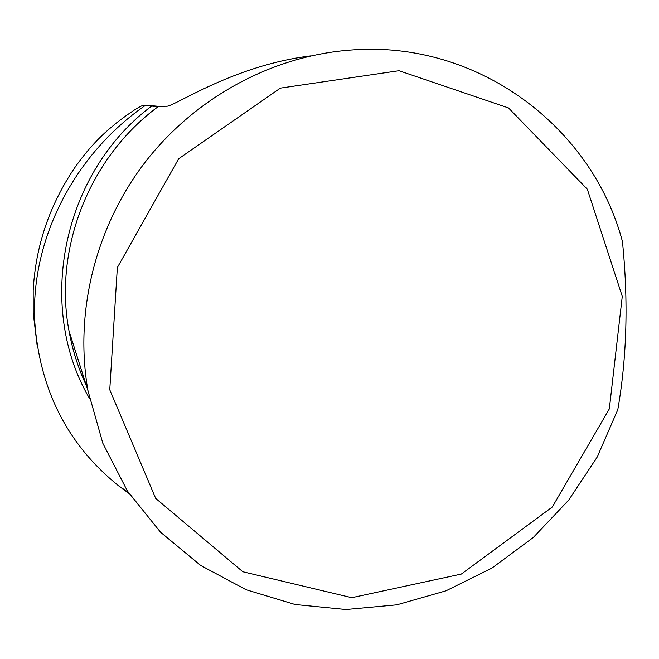 <?xml version="1.0" encoding="UTF-8"?>
<svg xmlns="http://www.w3.org/2000/svg" width="659" height="659" viewBox="0 0 659 659"><rect width="100%" height="100%" fill="white"/><g stroke="black" fill="none" stroke-linecap="round" stroke-linejoin="round"><path stroke-width="0.99" d="M129.082 493.558L118.785 485.971C67.844 445.056 39.828 390.301 34.746 321.699C30.602 240.774 73.273 154.972 145.73 105.143L143.678 105.185C139.551 106.272 130.622 112.079 116.874 122.607L109.616 128.662C97.227 139.189 85.497 152.353 74.442 168.144C49.326 205.649 35.578 246.359 33.197 290.289L33.23 313.124L37.159 345.604M609.32 408.918L622.269 296.393L587.317 189.199L508.509 107.944L398.983 70.719L280.363 88.125L178.68 158.737L117.351 267.554L109.765 389.79L155.697 498.418L242.833 571.765L351.766 597.688L461.333 574.071L552.283 507.051L609.32 408.918M617.796 409.684L597.186 457.058L568.701 500.115L533.238 537.538L491.902 568.116L445.937 590.835L396.767 604.847L345.95 609.526L295.15 604.525L246.128 589.747L200.665 565.447L160.549 532.225L127.442 491.07L102.853 443.342L87.993 390.771C74.269 312.959 95.143 227.322 145.235 162.081C195.641 97.087 272.818 55.677 350.942 50.035C477.701 39.878 592.186 127.006 622.442 241.532C628.455 301.262 626.907 357.318 617.796 409.684M310.859 55.875C232.232 65.496 173.095 107.491 166.356 106.239L158.588 106.33L145.73 105.143M158.588 106.33C89.443 156.793 53.387 248.698 68.997 330.876C72.457 349.954 78.215 368.134 86.296 385.416M118.785 485.971L128.233 492.265M89.443 398.324C35.495 306.526 62.35 172.296 152.031 105.77M151.619 106.074L157.979 106.791L151.636 106.066M87.993 390.771L68.997 330.876C72.457 350.003 78.223 368.192 86.313 385.457M34.721 321.699L33.222 312.91"/></g></svg>
